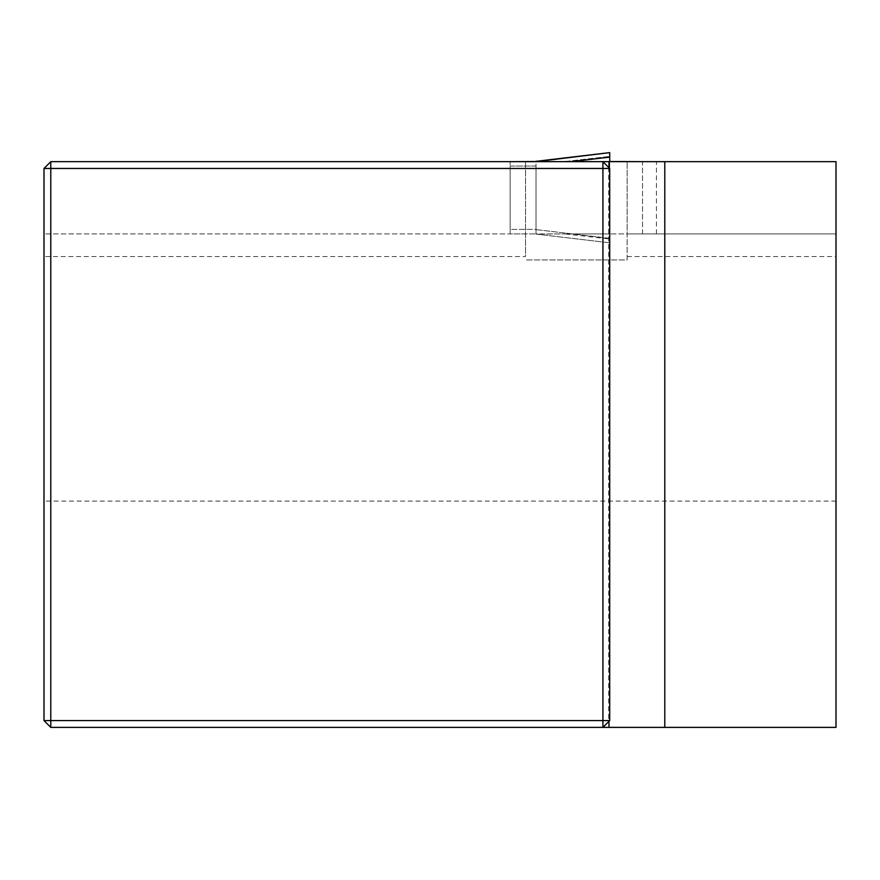 <?xml version="1.0" encoding="UTF-8"?>
<svg xmlns="http://www.w3.org/2000/svg" width="880" height="880" viewBox="0 0 880 880"><rect width="100%" height="100%" fill="white"/><g stroke="black" fill="none" stroke-linecap="round" stroke-linejoin="round"><path stroke-width="0.66" stroke-dasharray="4.4 3.3" d="M836 501.094L44 501.094L44 720.599L50.787 727.386L836 727.386L836 161.667L50.787 161.667L44 168.454L44 233.915L525.536 233.915L44 233.915L44 256.542L525.536 256.542L525.536 161.667L525.536 256.542M602.921 161.667L609.719 168.454L609.719 720.599L602.921 727.386M836 233.915L627.143 233.915L627.143 259.941L525.536 259.941L627.143 259.941L627.143 161.667L627.143 233.915L836 233.915M44 501.094L44 256.542M656.425 233.915L656.425 161.667M571.153 161.667L609.719 157.113L609.719 161.502L564.982 161.502L609.719 161.502L609.719 152.614L536.008 161.337L564.982 161.502L536.008 161.337L536.008 229.394L510.158 229.394L510.158 233.915L536.008 233.915L510.158 233.915L510.158 161.667M510.158 229.394L510.158 166.034L536.008 166.034L536.008 233.915L564.982 233.915L536.008 234.091L536.008 229.394L510.158 229.394M609.719 161.502L609.719 233.915L609.719 161.502L642.532 161.502L642.532 233.915L609.719 233.915L642.532 233.915L642.532 161.667M536.008 161.502L510.158 161.502L510.158 166.034L536.008 166.034L536.008 161.667M564.982 233.915L609.719 233.915L609.719 239.019L609.719 233.915L564.982 233.915L609.719 239.019L609.719 242.803L609.719 239.019L564.982 233.915M536.008 161.337L609.719 152.614L609.719 242.814L609.719 238.315L536.008 229.603L536.008 234.091L536.008 229.603L609.719 238.315L609.719 161.667M564.982 161.502L609.719 156.409L564.982 161.502M627.143 256.542L836 256.542M536.008 234.091L609.719 242.814L536.008 234.091M608.685 167.431L608.685 721.622"/><path stroke-width="1.32" d="M836 161.667L836 727.386L664.785 727.386L664.785 161.667L836 161.667M50.787 727.386L50.787 720.599L602.921 720.599L602.921 168.454L50.787 168.454L50.787 720.599L44 720.599L50.787 727.386L664.785 727.386M608.971 727.386L608.971 721.336M44 720.599L44 168.454L50.787 168.454L50.787 161.667L664.785 161.667M609.719 168.454L602.921 161.667L602.921 168.454L609.719 168.454L609.719 720.599L602.921 720.599L602.921 727.386L609.719 720.599M608.971 167.717L608.971 161.667M44 168.454L50.787 161.667M609.719 161.502L642.532 161.667M510.158 161.667L536.008 161.502M536.008 161.667L609.719 152.614L609.719 161.667M536.008 161.337L609.719 152.614L609.719 157.113L571.153 161.667"/></g></svg>
